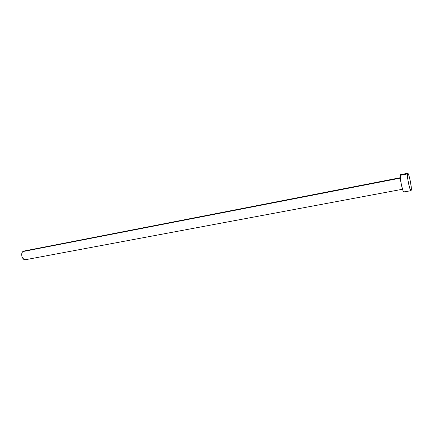 <?xml version="1.0" encoding="UTF-8"?>
<svg xmlns="http://www.w3.org/2000/svg" width="433" height="433" viewBox="0 0 433 433"><rect width="100%" height="100%" fill="white"/><g stroke="black" fill="none" stroke-linecap="round" stroke-linejoin="round"><path stroke-width="0.65" d="M22.835 251.568L400.341 178.115L22.835 251.568C20.189 253.603 22.456 260.525 25.493 259.713L23.728 259.28L21.969 256.737L21.812 253.392L22.402 252.055L23.847 251.059L22.835 251.568M407.431 173.92L407.707 173.254C408.768 172.637 411.788 186.596 411.318 189.925L411.031 190.666C409.981 191.375 406.896 177.054 407.431 173.92L400.314 175.316L407.431 173.92L407.545 173.422L407.983 173.416L408.996 175.776L410.462 181.844L411.307 187.982L411.036 190.666L409.78 188.252L408.622 183.792L407.724 178.694L407.431 173.92M400.622 174.651L400.314 175.316C399.697 178.456 402.793 192.701 403.929 191.981L403.009 190.644L401.445 185.156L400.379 178.558L400.314 175.316L400.622 174.651L407.707 173.254M404.249 191.234L403.935 191.981L411.031 190.666M26.543 259.178L25.487 259.713L402.517 189.253M23.902 251.048L24.486 251.037M400.309 177.709L23.842 251.059"/></g></svg>
